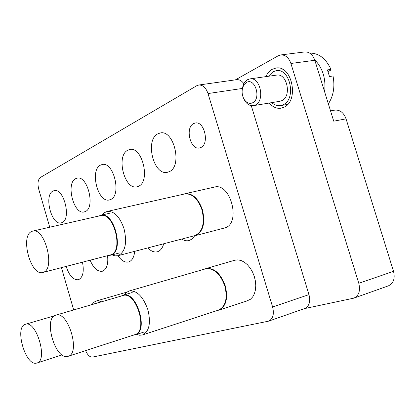 <?xml version="1.0" encoding="UTF-8"?>
<svg xmlns="http://www.w3.org/2000/svg" width="415" height="415" viewBox="0 0 415 415"><rect width="100%" height="100%" fill="white"/><g stroke="black" fill="none" stroke-linecap="round" stroke-linejoin="round"><path stroke-width="0.62" d="M193.613 123.577L195.216 123.027C204.413 120.729 209.72 143.948 200.819 147.517L199.485 147.963C190.335 150.334 184.846 127.576 193.613 123.577M247.013 300.901L250.421 299.272L252.683 296.922L254.39 293.747L255.438 289.909L255.78 285.593L255.391 281.017L254.286 276.411L252.522 272.012L250.188 268.038L247.413 264.703L244.336 262.15L241.11 260.516L237.899 259.863L234.766 260.236M147.849 247.905C150.982 251.215 154.136 252.512 157.311 251.786L157.809 251.635C160.631 250.561 162.587 247.942 163.686 243.771M181.708 239.066C184.224 240.648 186.677 241.141 189.074 240.544L192.093 238.988L194.708 235.798M183.544 194.199L184.945 193.748C192.472 193.037 198.303 198.386 202.442 209.793C205.477 223.472 203.039 232.11 195.117 235.699L225.013 227.861C241.312 223.395 230.543 182.18 214.379 187.103L212.885 187.58M169.17 171.696C182.688 166.56 174.093 129.381 160.195 132.992L157.856 133.817C144.679 140.021 153.664 176.033 167.447 172.277L169.17 171.696M138.454 186.294C150.775 181.656 142.35 146.101 129.729 149.535L127.768 150.235C115.769 155.838 124.49 190.319 137.012 186.781L138.454 186.294M110.613 199.522C121.886 195.315 113.658 161.264 102.152 164.522L100.492 165.118C89.521 170.197 97.971 203.262 109.394 199.942L110.613 199.522M85.267 211.567C95.611 207.744 87.601 175.068 77.071 178.154L75.655 178.673C65.586 183.295 73.766 215.053 84.224 211.925L85.267 211.567M90.133 260.221C93.489 268.173 97.551 271.846 102.318 271.249L102.676 271.14C106.795 269.143 108.429 263.997 107.573 255.702M66.167 266.425C69.206 275.669 73.268 280.099 78.352 279.731L78.663 279.632C82.964 277.282 84.235 271.472 82.481 262.202M117.974 255.707C121.315 260.62 124.832 262.711 128.525 261.974L128.946 261.844C132.219 260.511 134.133 257.01 134.678 251.345M62.089 222.58C71.619 219.089 63.827 187.694 54.158 190.62L52.933 191.066C43.663 195.289 51.585 225.838 61.192 222.891L62.089 222.58M269.257 103.044C272.728 107.08 276.644 108.803 281.002 108.201L283.886 107.267C299.412 100.99 292.082 64.678 275.918 68.06L272.209 69.3C269.517 70.82 267.4 73.263 265.865 76.635M304.377 308.63L353.876 298.141C358.913 295.667 360.552 290.718 358.788 283.295L290.905 63.479C288.767 57.581 285.401 54.733 280.805 54.93L278.175 55.807L235.435 79.851M85.599 350.644C87.607 355.105 89.889 357.253 92.452 357.087L268.609 321.153C273.003 318.943 274.336 314.217 272.608 306.97L208.014 93.562C205.944 87.69 202.857 84.842 198.749 85.023L236.534 79.696C239.299 79.4 241.748 80.743 243.88 83.716M272.608 306.97L308.973 294.634L251.277 105.659M308.973 294.634C310.643 301.658 309.237 306.28 304.75 308.501L268.609 321.153M280.805 54.93L304.714 51.937C309.346 51.73 312.713 54.51 314.824 60.279L333.733 121.19L346.048 118.84L393.524 271.337C395.23 278.522 393.529 283.352 388.43 285.826L353.876 298.141M330.537 110.898L334.791 110.131C339.932 109.685 343.682 112.59 346.048 118.84M198.749 85.023L196.689 85.755L40.38 177.48C37.915 179.586 37.366 183.497 38.73 189.214L49.738 227.218M61.446 267.649L73.694 309.943M124.448 294.78L126.523 292.378L129.075 291.029C136.82 290.173 143.097 296.419 147.901 309.766C151.039 323.072 149.26 331.461 142.568 334.931L139.684 335.247L136.613 334.423M129.075 291.029L205.503 268.858C213.704 267.789 220.142 273.511 224.821 286.018C227.747 298.541 225.636 306.576 218.482 310.119L142.568 334.931M204.455 269.159L205.835 268.624C214.083 267.55 220.562 273.303 225.272 285.883C228.214 298.478 226.087 306.561 218.892 310.124L217.444 310.462M121.201 296.061L123.016 295.195C136.385 290.018 149.187 331.544 135.186 334.889L133.194 335.19M122.804 295.594L122.84 295.584C136.001 290.49 148.601 331.377 134.823 334.661L67.655 356.444C55.107 360.002 43.056 318.046 55.755 315.182L55.792 315.172C67.993 310.285 80.998 353.388 68.143 356.309M252.605 102.79C261.616 98.739 255.002 77.138 246.406 82.492L244.217 84.463L242.718 87.477C241.551 91.793 242.085 95.839 244.326 99.621C246.764 103.06 249.524 104.118 252.605 102.79M242.308 89.173L242.983 85.91C243.937 82.979 245.473 80.899 247.584 79.68L249.877 78.907C260.278 76.661 265.289 100.762 255.324 105.016L253.378 105.659C250.146 106.048 247.35 104.507 244.98 101.037L243.491 98.116M249.877 78.907L276.561 75.115C287.087 72.874 291.947 96.43 281.847 100.648L279.876 101.291L253.378 105.659M268.422 76.272L272.971 71.769L276.146 70.711C290.194 67.749 296.611 99.263 283.118 104.782L280.571 105.612C277.443 106.074 274.517 105.078 271.794 102.624M314.632 59.703C322.72 67.967 326.045 78.674 324.613 91.814M328.353 103.854C333.478 95.943 335.04 86.647 333.022 75.981L329.479 76.51L327.425 69.907L330.973 69.398C325.946 58.51 318.845 53.073 309.668 53.089M328.047 71.52L330.88 70.083L330.973 69.398M98.983 215.997L100.835 215.245C114.016 211.002 124.526 251.314 111.204 255.059L108.595 255.438M32.697 231.103L100.638 215.618C113.611 211.448 123.955 251.122 110.852 254.815L42.818 272.473C30.881 276.494 19.894 236.177 31.623 231.482L32.697 231.103C44.716 227.078 55.569 268.827 43.388 272.287L42.818 272.473M89.386 305.362L91.17 304.838M25.419 324.291L25.445 324.281C36.24 319.892 48.332 360.505 36.93 363.011L36.53 363.12C25.434 366.326 14.152 326.771 25.419 324.291M102.303 214.908L104.502 212.651L107.122 211.458C114.177 210.908 119.821 216.677 124.049 228.764C127.301 243.211 125.252 252.201 117.902 255.723L115.033 255.868L112.04 254.877M107.122 211.458L184.602 193.961C192.083 193.255 197.877 198.572 201.991 209.912C205.01 223.514 202.582 232.104 194.713 235.673L117.902 255.723M195.117 235.699L193.665 235.943M92.037 304.496L93.863 302.27L96.13 301.036L98.744 300.87L101.556 301.804M314.824 60.279L290.905 63.479M358.788 283.295L393.524 271.337M242.401 88.436L208.014 93.562M218.892 310.124L247.714 300.704M205.835 268.624L234.859 260.21M135.186 334.889L144.332 331.917M123.016 295.195L132.214 292.513M122.84 295.584L55.792 315.172M276.146 70.711L283.279 69.725M280.571 105.612L287.637 104.419M244.326 99.621L244.98 101.037M242.718 87.477L242.983 85.91M100.835 215.245L110.151 213.123M110.582 255.256L119.826 252.86M90.252 305.02L99.014 302.457M54.422 315.81L25.445 324.281M62.058 354.913L36.93 363.011M184.945 193.748L214.379 187.103M96.13 301.036L126.881 292.108"/></g></svg>
